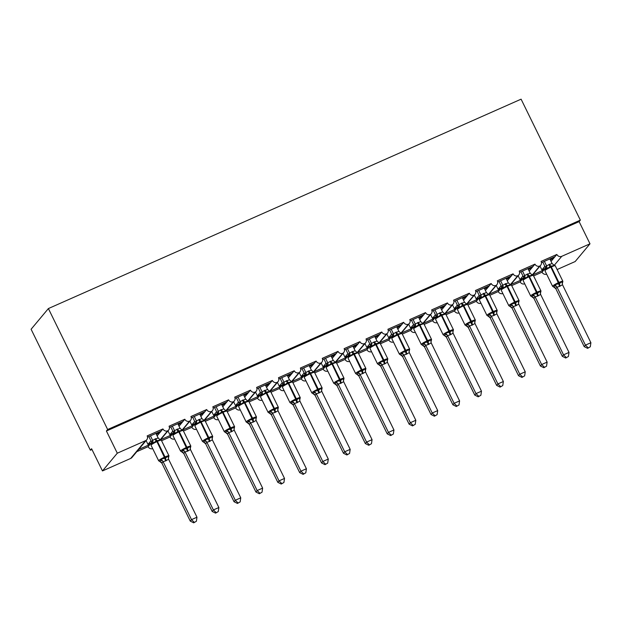 <?xml version="1.0" encoding="UTF-8"?>
<svg xmlns="http://www.w3.org/2000/svg" width="622" height="622" viewBox="0 0 622 622"><rect width="100%" height="100%" fill="white"/><g stroke="black" fill="none" stroke-linecap="round" stroke-linejoin="round"><path stroke-width="0.93" d="M541.451 262.655L554.995 256.661L556.846 254.445A3.74 3.553 -140.1 0 0 561.759 256.318L589.99 243.808L579.121 221.619L580.357 220.141L521.096 99.17L48.392 308.559L31.1 329.248L90.361 450.211L91.97 449.504M160.406 439.529L167.621 430.891A3.74 3.553 -140.1 0 1 162.933 428.931L161.075 431.147L147.531 437.142M162.933 428.931L147.173 435.905A3.74 3.553 39.9 0 1 146.761 439.762L131.942 457.497A3.74 3.553 39.9 0 1 130.698 458.43L102.467 470.932L117.294 453.197L106.416 430.999L579.121 221.619M161.075 431.147L159.792 432.687L156.371 434.312M150.936 440.811L147.966 444.365L151.247 442.911L148.106 446.666L136.809 451.673M159.792 432.687L157.133 435.866M151.628 442.452L151.247 442.911M146.1 440.555L147.966 444.365M156.511 434.14L156.122 433.34M149.964 444.45L138.659 449.449M182.293 429.833L189.508 421.203A3.74 3.553 -140.1 0 1 184.812 419.236L182.961 421.452L169.417 427.454M184.812 419.236L169.06 426.218A3.74 3.553 39.9 0 1 168.648 430.066L160.663 439.614M182.961 421.452L181.678 422.991L178.25 424.616M172.823 431.116L169.845 434.669L173.134 433.215L169.993 436.971L161.565 440.703M181.678 422.991L179.019 426.171M173.515 432.757L173.134 433.215M167.979 430.859L169.845 434.669M178.397 424.445L178.009 423.644M171.843 434.755L160.764 439.661M204.172 420.138L211.387 411.507A3.74 3.553 -140.1 0 1 206.698 409.54L204.848 411.756L191.304 417.759M206.698 409.54L190.938 416.522A3.74 3.553 39.9 0 1 190.526 420.371L182.549 429.919M204.848 411.756L203.565 413.296L200.136 414.921M194.702 421.421L191.731 424.974L195.013 423.52L191.879 427.275L183.443 431.015M203.565 413.296L200.898 416.483M195.401 423.061L195.013 423.52M189.865 421.164L191.731 424.974M200.276 414.75L199.887 413.957M193.73 425.059L182.65 429.965M226.058 410.45L233.273 401.812A3.74 3.553 -140.1 0 1 228.585 399.845L226.727 402.069L213.19 408.063M228.585 399.845L212.825 406.827A3.74 3.553 39.9 0 1 212.413 410.683L204.436 420.223M226.727 402.069L225.444 403.6L222.023 405.225M216.588 411.725L213.618 415.286L216.899 413.832L213.758 417.58L205.33 421.319M225.444 403.6L222.785 406.788M217.28 413.373L216.899 413.832M211.752 411.476L213.618 415.286M222.163 405.054L221.774 404.261M215.616 415.364L204.537 420.278M247.945 400.755L255.16 392.117A3.74 3.553 -140.1 0 1 250.464 390.157L248.613 392.373L235.069 398.368M250.464 390.157L234.712 397.131A3.74 3.553 39.9 0 1 234.3 400.988L226.322 410.536M248.613 392.373L247.331 393.905L243.902 395.53M238.475 402.03L235.497 405.591L238.786 404.137L235.645 407.892L227.217 411.624M247.331 393.905L244.671 397.093M239.167 403.678L238.786 404.137M233.631 401.781L235.497 405.591M244.049 395.359L243.661 394.566M237.495 405.668L226.416 410.582M269.824 391.059L277.047 382.429A3.74 3.553 -140.1 0 1 272.35 380.462L270.5 382.678L256.956 388.68M272.35 380.462L256.598 387.444A3.74 3.553 39.9 0 1 256.178 391.292L248.201 400.84M270.5 382.678L269.217 384.217L265.788 385.842M260.354 392.342L257.384 395.895L260.665 394.441L257.531 398.197L249.095 401.929M269.217 384.217L266.55 387.397M261.053 393.983L260.665 394.441M255.518 392.085L257.384 395.895M265.928 385.671L265.54 384.87M259.382 395.981L248.302 400.887M291.71 381.364L298.925 372.733A3.74 3.553 -140.1 0 1 294.237 370.766L292.387 372.982L278.843 378.985M294.237 370.766L278.477 377.748A3.74 3.553 39.9 0 1 278.065 381.597L270.088 391.145M292.387 372.982L291.096 374.522L287.675 376.147M282.24 382.647L279.27 386.2L282.551 384.746L279.418 388.501L270.982 392.233M291.096 374.522L288.437 377.702M282.932 384.287L282.551 384.746M277.404 382.39L279.27 386.2M287.815 375.976L287.426 375.183M281.268 386.285L270.189 391.191M313.597 371.676L320.812 363.038A3.74 3.553 -140.1 0 1 316.124 361.071L314.265 363.287L300.721 369.289M316.124 361.071L300.364 368.053A3.74 3.553 39.9 0 1 299.952 371.902L291.975 381.449M314.265 363.287L312.983 364.826L309.562 366.451M304.127 372.951L301.157 376.504L304.438 375.05L301.297 378.806L292.869 382.546M312.983 364.826L310.324 368.014M304.819 374.592L304.438 375.05M299.291 372.695L301.157 376.504M309.702 366.28L309.313 365.487M303.155 376.59L292.068 381.496M335.476 361.981L342.699 353.343A3.74 3.553 -140.1 0 1 338.003 351.376L336.152 353.599L322.608 359.594M338.003 351.376L322.25 358.358A3.74 3.553 39.9 0 1 321.838 362.214L313.853 371.754M336.152 353.599L334.869 355.131L331.44 356.756M326.006 363.256L323.036 366.817L326.317 365.363L323.183 369.11L314.748 372.85M334.869 355.131L332.202 358.319M326.705 364.904L326.317 365.363M321.17 363.007L323.036 366.817M331.588 356.585L331.192 355.792M325.034 366.894L313.954 371.808M357.362 352.285L364.578 343.647A3.74 3.553 -140.1 0 1 359.889 341.688L358.039 343.904L344.495 349.898M359.889 341.688L344.129 348.662A3.74 3.553 39.9 0 1 343.717 352.518L335.74 362.066M358.039 343.904L356.748 345.435L353.327 347.06M347.892 353.568L344.922 357.121L348.203 355.667L345.07 359.423L336.634 363.155M356.748 345.435L354.089 348.623M348.584 355.209L348.203 355.667M343.056 353.312L344.922 357.121M353.467 346.889L353.078 346.096M346.921 357.207L335.841 362.113M379.249 342.59L386.464 333.96A3.74 3.553 -140.1 0 1 381.776 331.993L379.918 334.208L366.381 340.211M381.776 331.993L366.016 338.974A3.74 3.553 39.9 0 1 365.604 342.823L357.627 352.371M379.918 334.208L378.635 335.748L375.214 337.373M369.779 343.873L366.809 347.426L370.09 345.972L366.949 349.727L358.521 353.459M378.635 335.748L375.976 338.928M370.471 345.513L370.09 345.972M364.943 343.616L366.809 347.426M375.354 337.202L374.965 336.401M368.807 347.511L357.728 352.417M401.136 332.894L408.351 324.264A3.74 3.553 -140.1 0 1 403.655 322.297L401.804 324.513L388.26 330.515M403.655 322.297L387.903 329.279A3.74 3.553 39.9 0 1 387.49 333.128L379.513 342.675M401.804 324.513L400.521 326.052L397.093 327.677M391.666 334.177L388.688 337.73L391.977 336.277L388.836 340.032L380.407 343.764M400.521 326.052L397.862 329.232M392.358 335.818L391.977 336.277M386.822 333.921L388.688 337.73M397.24 327.506L396.852 326.713M390.686 337.816L379.607 342.722M423.014 323.207L430.23 314.569A3.74 3.553 -140.1 0 1 425.541 312.602L423.691 314.818L410.147 320.82M425.541 312.602L409.781 319.584A3.74 3.553 39.9 0 1 409.369 323.432L401.392 332.98M423.691 314.818L422.408 316.357L418.979 317.982M413.544 324.482L410.574 328.035L413.855 326.581L410.722 330.336L402.286 334.076M422.408 316.357L419.741 319.545M414.244 326.13L413.855 326.581M408.708 324.233L410.574 328.035M419.119 317.811L418.73 317.018M412.573 328.121L401.493 333.027M444.901 313.511L452.116 304.873A3.74 3.553 -140.1 0 1 447.428 302.914L445.57 305.13L432.033 311.124M447.428 302.914L431.668 309.888A3.74 3.553 39.9 0 1 431.256 313.745L423.279 323.284M445.57 305.13L444.287 306.662L440.866 308.287M435.431 314.786L432.461 318.347L435.742 316.893L432.601 320.641L424.173 324.381M444.287 306.662L441.628 309.849M436.123 316.435L435.742 316.893M430.595 314.538L432.461 318.347M441.006 308.115L440.617 307.322M434.459 318.425L423.38 323.339M466.788 303.816L474.003 295.178A3.74 3.553 -140.1 0 1 469.307 293.219L467.456 295.434L453.912 301.429M469.307 293.219L453.555 300.193A3.74 3.553 39.9 0 1 453.143 304.049L445.165 313.597M467.456 295.434L466.173 296.974L462.745 298.599M457.318 305.099L454.34 308.652L457.629 307.198L454.488 310.953L446.06 314.685M466.173 296.974L463.514 300.154M458.01 306.739L457.629 307.198M452.474 304.842L454.34 308.652M462.892 298.428L462.504 297.627M456.338 308.737L445.259 313.643M488.667 294.12L495.889 285.49A3.74 3.553 -140.1 0 1 491.193 283.523L489.343 285.739L475.799 291.741M491.193 283.523L475.441 290.505A3.74 3.553 39.9 0 1 475.021 294.354L467.044 303.901M489.343 285.739L488.06 287.278L484.631 288.903M479.197 295.403L476.227 298.957L479.508 297.503L476.374 301.258L467.938 304.99M488.06 287.278L485.393 290.458M479.896 297.044L479.508 297.503M474.361 295.147L476.227 298.957M484.771 288.732L484.382 287.932M478.225 299.042L467.145 303.948M510.553 284.425L517.768 275.795A3.74 3.553 -140.1 0 1 513.08 273.828L511.23 276.044L497.686 282.046M513.08 273.828L497.32 280.81A3.74 3.553 39.9 0 1 496.908 284.658L488.931 294.206M511.23 276.044L509.939 277.583L506.518 279.208M501.083 285.708L498.113 289.261L501.394 287.807L498.261 291.562L489.825 295.302M509.939 277.583L507.28 280.771M501.775 287.348L501.394 287.807M496.247 285.451L498.113 289.261M506.658 279.037L506.269 278.244M500.111 289.347L489.032 294.253M532.44 274.737L539.655 266.099A3.74 3.553 -140.1 0 1 534.967 264.132L533.108 266.356L519.564 272.35M534.967 264.132L519.207 271.114A3.74 3.553 39.9 0 1 518.795 274.971L510.817 284.511M533.108 266.356L531.826 267.888L528.405 269.513M522.97 276.012L520 279.573L523.281 278.12L520.14 281.867L511.712 285.607M531.826 267.888L529.167 271.075M523.662 277.661L523.281 278.12M518.134 275.764L520 279.573M528.544 269.342L528.156 268.548M521.998 279.651L510.911 284.557M556.846 254.445L541.093 261.419A3.74 3.553 39.9 0 1 540.681 265.275L532.696 274.823M554.995 256.661L553.712 258.192L550.283 259.817M544.849 266.317L541.879 269.878L545.16 268.424L542.026 272.179L533.598 275.911M553.712 258.192L551.045 261.38M545.548 267.965L545.16 268.424M540.013 266.068L541.879 269.878M550.431 259.646L550.035 258.853M543.877 269.956L532.797 274.87M117.294 453.197L145.525 440.695A3.74 3.553 39.9 0 0 146.761 439.762M167.621 430.891A3.74 3.553 39.9 0 0 168.648 430.066M189.508 421.203A3.74 3.553 39.9 0 0 190.526 420.371M211.387 411.507A3.74 3.553 39.9 0 0 212.413 410.683M233.273 401.812A3.74 3.553 39.9 0 0 234.3 400.988M255.16 392.117A3.74 3.553 39.9 0 0 256.178 391.292M277.047 382.429A3.74 3.553 39.9 0 0 278.065 381.597M298.925 372.733A3.74 3.553 39.9 0 0 299.952 371.902M320.812 363.038A3.74 3.553 39.9 0 0 321.838 362.214M342.699 353.343A3.74 3.553 39.9 0 0 343.717 352.518M364.578 343.647A3.74 3.553 39.9 0 0 365.604 342.823M386.464 333.96A3.74 3.553 39.9 0 0 387.49 333.128M408.351 324.264A3.74 3.553 39.9 0 0 409.369 323.432M430.23 314.569A3.74 3.553 39.9 0 0 431.256 313.745M452.116 304.873A3.74 3.553 39.9 0 0 453.143 304.049M474.003 295.178A3.74 3.553 39.9 0 0 475.021 294.354M495.889 285.49A3.74 3.553 39.9 0 0 496.908 284.658M517.768 275.795A3.74 3.553 39.9 0 0 518.795 274.971M539.655 266.099A3.74 3.553 39.9 0 0 540.681 265.275M90.361 450.211L91.597 448.734L102.467 470.932M557.11 269.544L575.171 261.543L589.99 243.808M546.637 274.17A3.74 3.553 -140.1 0 1 542.026 272.179M524.75 283.865A3.74 3.553 -140.1 0 1 520.14 281.867M502.871 293.553A3.74 3.553 -140.1 0 1 498.261 291.562M480.985 303.248A3.74 3.553 -140.1 0 1 476.374 301.258M459.098 312.944A3.74 3.553 -140.1 0 1 454.488 310.953M437.219 322.639A3.74 3.553 -140.1 0 1 432.601 320.641M415.333 332.335A3.74 3.553 -140.1 0 1 410.722 330.336M393.446 342.022A3.74 3.553 -140.1 0 1 388.836 340.032M371.559 351.718A3.74 3.553 -140.1 0 1 366.949 349.727M349.681 361.413A3.74 3.553 -140.1 0 1 345.07 359.423M327.794 371.109A3.74 3.553 -140.1 0 1 323.183 369.11M305.907 380.804A3.74 3.553 -140.1 0 1 301.297 378.806M284.029 390.492A3.74 3.553 -140.1 0 1 279.418 388.501M262.142 400.187A3.74 3.553 -140.1 0 1 257.531 398.197M240.255 409.882A3.74 3.553 -140.1 0 1 235.645 407.892M218.376 419.578A3.74 3.553 -140.1 0 1 213.758 417.58M196.49 429.266A3.74 3.553 -140.1 0 1 191.879 427.275M174.603 438.961A3.74 3.553 -140.1 0 1 169.993 436.971M152.717 448.656A3.74 3.553 -140.1 0 1 148.106 446.666M106.416 430.999L107.653 429.522L580.357 220.141M48.392 308.559L107.653 429.522M544.048 269.761L543.706 269.069M522.161 279.449L521.827 278.757M500.275 289.144L499.94 288.452M478.396 298.84L478.054 298.148M456.509 308.535L456.175 307.843M434.623 318.231L434.288 317.539M412.744 327.918L412.402 327.226M390.857 337.614L390.515 336.922M368.97 347.309L368.636 346.617M347.092 357.005L346.749 356.313M325.205 366.692L324.863 366.008M303.318 376.388L302.984 375.696M281.432 386.083L281.097 385.391M259.553 395.779L259.211 395.087M237.666 405.474L237.324 404.782M215.78 415.162L215.445 414.47M193.901 424.857L193.559 424.165M172.014 434.553L171.672 433.861M150.127 444.248L149.793 443.556M553.875 257.998L553.541 257.306M531.997 267.685L531.654 266.993M510.11 277.381L509.768 276.689M488.223 287.076L487.889 286.384M466.344 296.772L466.002 296.08M444.458 306.459L444.116 305.775M422.571 316.155L422.237 315.463M400.685 325.85L400.35 325.158M378.806 335.546L378.464 334.854M356.919 345.241L356.577 344.549M335.033 354.929L334.698 354.237M313.154 364.624L312.812 363.932M291.267 374.32L290.925 373.628M269.38 384.015L269.046 383.323M247.502 393.71L247.159 393.018M225.615 403.398L225.273 402.706M203.728 413.094L203.394 412.402M181.842 422.789L181.507 422.097M159.963 432.484L159.621 431.792M546.124 268.556L545.222 269.209L544.973 270.772A5.357 0.7 153.9 0 1 545.082 270.5A5.357 0.7 153.9 0 1 550.851 267.141L550.221 266.309L547.251 268.688L546.124 268.556A2.745 2.597 97.5 0 0 546.528 265.773L552.064 263.448L549.856 258.939M553.922 286.758L555.073 284.658L559.466 283.554L562.132 281.533L562.475 283.026L562.871 281.3L555.259 265.765A5.357 0.7 153.9 0 0 551.504 266.854L550.851 267.141L558.813 283.842A2.745 0.77 -113.9 0 0 559.582 286.408L557.009 287.146L555.843 288.725L553.798 287.069A2.745 2.597 97.5 0 0 553.72 287.061L553.922 286.758M587.619 348.343L590.301 346.781L587.619 348.343L584.19 346.625L555.827 288.717A2.745 2.597 97.5 0 0 553.798 287.069L552.585 286.307A5.357 0.7 -26.1 0 1 552.694 286.034A5.357 0.7 -26.1 0 1 558.463 282.676L559.116 282.388A5.357 0.7 -26.1 0 1 562.871 281.3M584.19 346.625L585.426 345.148L557.063 287.24M588.117 347.752L585.426 345.148L590.9 342.722L562.482 284.72L559.582 286.408M545.37 269.054L545.315 267.227L546.528 265.773L544.382 261.357M542.773 262.072L545.307 267.25M553.502 264.863A2.745 2.597 97.5 0 0 554.124 265.011L554.311 265.563L550.221 266.309A2.745 0.77 -113.9 0 1 548.837 264.482M547.251 268.688L546.59 265.874M552.064 263.448L554.311 265.563M555.073 284.658L557.009 287.146M562.132 281.533L562.482 284.72M590.9 342.722L590.301 346.781M524.237 278.244L523.335 278.905L523.086 280.468A5.357 0.7 153.9 0 1 523.195 280.188A5.357 0.7 153.9 0 1 528.964 276.837L528.335 276.005L525.365 278.384L524.237 278.244A2.745 2.597 97.5 0 0 524.641 275.468L530.185 273.144L527.969 268.626M532.035 296.453L533.194 294.354L536.926 293.537L540.246 291.228L540.588 292.713L540.984 290.995L533.373 275.46A5.357 0.7 153.9 0 0 529.617 276.541L528.964 276.837L536.926 293.537A2.745 0.77 -113.9 0 0 537.696 296.095L535.122 296.834L533.956 298.42L531.911 296.764A2.745 2.597 97.5 0 0 531.833 296.756L532.035 296.453M565.74 358.031L568.415 356.476L565.74 358.031L562.311 356.32L533.94 298.412A2.745 2.597 97.5 0 0 531.911 296.764L530.698 296.002A5.357 0.7 -26.1 0 1 530.807 295.73A5.357 0.7 -26.1 0 1 536.576 292.371L537.229 292.083A5.357 0.7 -26.1 0 1 540.984 290.995M562.311 356.32L563.548 354.843L535.177 296.935M566.23 357.448L563.548 354.843L569.013 352.417L540.604 294.408L537.696 296.095M523.74 278.322L523.421 276.945L524.641 275.468L522.496 271.052M520.886 271.767L523.421 276.945M531.616 274.559A2.745 2.597 97.5 0 0 532.238 274.706L532.424 275.258L528.335 276.005A2.745 0.77 -113.9 0 1 526.958 274.178M525.365 278.384L524.704 275.569M530.185 273.144L532.424 275.258M533.194 294.354L535.122 296.834M540.246 291.228L540.604 294.408M569.013 352.417L568.415 356.476M502.351 287.939L501.449 288.6L501.208 290.155A5.357 0.7 153.9 0 1 501.316 289.883A5.357 0.7 153.9 0 1 507.078 286.532L506.456 285.7L503.486 288.079L502.351 287.939A2.745 2.597 97.5 0 0 502.755 285.156L508.298 282.839L506.083 278.322M510.149 306.148L511.307 304.049L515.039 303.233L518.367 300.924L518.709 302.409L519.098 300.69L511.486 285.148A5.357 0.7 153.9 0 0 507.739 286.237L507.078 286.532L515.039 303.233A2.745 0.77 -113.9 0 0 515.809 305.791L513.243 306.529L512.077 308.108L510.024 306.459A2.745 2.597 97.5 0 0 509.954 306.452L510.149 306.148M543.853 367.726L546.528 366.171L543.853 367.726L540.425 366.016L512.054 308.108A2.745 2.597 97.5 0 0 510.024 306.459L508.819 305.697A5.357 0.7 -26.1 0 1 508.92 305.418A5.357 0.7 -26.1 0 1 514.689 302.067L515.35 301.779A5.357 0.7 -26.1 0 1 519.098 300.69M540.425 366.016L541.661 364.539L513.29 306.63A2.745 2.379 6.6 0 0 510.88 305.34M544.343 367.135L541.661 364.539L547.135 362.113L518.717 304.104L515.809 305.791M501.853 288.017L501.542 286.61L502.755 285.156L500.609 280.747M498.999 281.463L501.542 286.641A2.745 2.379 6.6 0 1 501.861 287.994L501.596 288.437M509.737 284.254A2.745 2.597 97.5 0 0 510.351 284.394L510.538 284.954L506.456 285.7A2.745 0.77 -113.9 0 1 505.072 283.865M503.486 288.079L502.825 285.265M508.298 282.839L510.538 284.954M511.307 304.049L513.243 306.529M518.367 300.924L518.717 304.104M547.135 362.113L546.528 366.171M480.472 297.635L479.57 298.296L479.321 299.851A5.357 0.7 153.9 0 1 479.43 299.579A5.357 0.7 153.9 0 1 485.199 296.22L484.569 295.388L481.599 297.775L480.472 297.635A2.745 2.597 97.5 0 0 480.876 294.851L486.412 292.534L484.196 288.017M488.27 315.836L489.421 313.745L493.814 312.633L496.48 310.619L496.822 312.104L497.211 310.378L489.607 294.844A5.357 0.7 153.9 0 0 485.852 295.932L485.199 296.22L493.16 312.92A2.745 0.77 -113.9 0 0 493.93 315.486L491.357 316.225L490.19 317.803L488.146 316.155A2.745 2.597 97.5 0 0 488.068 316.139L488.27 315.836M521.967 377.422L524.649 375.867L521.967 377.422L518.538 375.711L490.175 317.803A2.745 2.597 97.5 0 0 488.146 316.155L486.933 315.385A5.357 0.7 -26.1 0 1 487.042 315.113A5.357 0.7 -26.1 0 1 492.811 311.762L493.464 311.466A5.357 0.7 -26.1 0 1 497.211 310.378M518.538 375.711L519.774 374.226L491.411 316.326M522.464 376.831L519.774 374.226L525.248 371.808L496.83 313.799L493.93 315.486M479.717 298.132L479.655 296.305L480.876 294.851L478.73 290.443M477.121 291.15L479.655 296.336M487.85 293.949A2.745 2.597 97.5 0 0 488.472 294.089L488.659 294.641L484.569 295.388A2.745 0.77 -113.9 0 1 483.185 293.561M481.599 297.775L480.938 294.96M486.412 292.534L488.659 294.641M489.421 313.745L491.357 316.225M496.48 310.619L496.83 313.799M525.248 371.808L524.649 375.867M458.585 307.33L457.683 307.991L457.434 309.546A5.357 0.7 153.9 0 1 457.543 309.274A5.357 0.7 153.9 0 1 463.312 305.915L462.682 305.083L459.712 307.462L458.585 307.33A2.745 2.597 97.5 0 0 458.989 304.547L464.525 302.222L462.317 297.713M466.383 325.531L467.534 323.432L471.927 322.328L474.594 320.307L474.936 321.799L475.332 320.073L467.721 304.539A5.357 0.7 153.9 0 0 463.965 305.627L463.312 305.915L471.274 322.616A2.745 0.77 -113.9 0 0 472.044 325.182L469.47 325.92L468.304 327.499L466.259 325.842A2.745 2.597 97.5 0 0 466.181 325.835L466.383 325.531M500.08 387.117L502.763 385.554L500.08 387.117L496.659 385.399L468.288 327.499A2.745 2.597 97.5 0 0 466.259 325.842L465.046 325.081A5.357 0.7 -26.1 0 1 465.155 324.808A5.357 0.7 -26.1 0 1 470.924 321.457L471.577 321.162A5.357 0.7 -26.1 0 1 475.332 320.073M496.659 385.399L497.895 383.922L469.524 326.021M500.578 386.526L497.895 383.922L503.361 381.504L474.951 323.494L472.044 325.182M458.087 307.408L457.769 306.024L458.989 304.547L456.843 300.138M455.234 300.846L457.769 306.024M465.964 303.637A2.745 2.597 97.5 0 0 466.586 303.785L466.772 304.337L462.682 305.083A2.745 0.77 -113.9 0 1 461.299 303.256M459.712 307.462L459.052 304.648M464.525 302.222L466.772 304.337M467.534 323.432L469.47 325.92M474.594 320.307L474.951 323.494M503.361 381.504L502.763 385.554M436.698 317.026L435.797 317.679L435.548 319.242A5.357 0.7 153.9 0 1 435.657 318.962A5.357 0.7 153.9 0 1 441.426 315.611L440.796 314.779L437.826 317.158L436.698 317.026A2.745 2.597 97.5 0 0 437.103 314.242L442.646 311.917L440.43 307.408M444.497 335.227L445.655 333.128L450.048 332.024L452.715 330.002L453.049 331.495L453.446 329.769L445.834 314.234A5.357 0.7 153.9 0 0 442.087 315.323L441.426 315.611L449.387 332.311A2.745 0.77 -113.9 0 0 450.157 334.869L447.591 335.616L446.425 337.194L444.372 335.538A2.745 2.597 97.5 0 0 444.295 335.53L444.497 335.227M478.201 396.813L480.876 395.25L478.201 396.813L474.773 395.094L446.402 337.186M474.773 395.094L476.009 393.617L447.638 335.709A2.745 2.379 6.6 0 0 445.228 334.418M478.691 396.222L476.009 393.617L481.475 391.191L453.065 333.19L450.157 334.869M436.201 317.103L435.89 315.696L437.103 314.242L434.957 309.826M433.347 310.541L435.89 315.719A2.745 2.379 6.6 0 1 436.209 317.08L435.944 317.523M444.085 313.332A2.745 2.597 97.5 0 0 444.699 313.48L444.886 314.032L440.796 314.779A2.745 0.77 -113.9 0 1 439.42 312.952M437.826 317.158L437.173 314.343M442.646 311.917L444.886 314.032M445.655 333.128L447.591 335.616M452.715 330.002L453.065 333.19M481.475 391.191L480.876 395.25M414.82 326.713L413.91 327.374L413.669 328.937A5.357 0.7 153.9 0 1 413.778 328.657A5.357 0.7 153.9 0 1 419.539 325.306L418.917 324.474L415.947 326.853L414.82 326.713A2.745 2.597 97.5 0 0 415.224 323.938L420.76 321.613L418.544 317.096M422.618 344.922L423.769 342.823L427.501 342.007L430.828 339.698L431.17 341.183L431.559 339.464L423.947 323.93A5.357 0.7 153.9 0 0 420.2 325.011L419.539 325.306L427.501 342.007A2.745 0.77 -113.9 0 0 428.27 344.565L425.705 345.303L424.538 346.882L422.493 345.233A2.745 2.597 97.5 0 0 422.416 345.226L422.618 344.922M456.315 406.5L458.997 404.945L456.315 406.5L452.886 404.79L424.523 346.882M452.886 404.79L454.122 403.313L425.751 345.404M456.805 405.909L454.122 403.313L459.596 400.887L431.178 342.877L428.27 344.565M414.058 327.211L414.003 325.392L415.224 323.938L413.078 319.521M411.469 320.237L414.003 325.415M422.198 323.028A2.745 2.597 97.5 0 0 422.812 323.176L423.007 323.728L418.917 324.474A2.745 0.77 -113.9 0 1 417.533 322.639M415.947 326.853L415.286 324.039M420.76 321.613L423.007 323.728M423.769 342.823L425.705 345.303M430.828 339.698L431.178 342.877M459.596 400.887L458.997 404.945M392.933 336.409L392.031 337.07L391.782 338.625A5.357 0.7 153.9 0 1 391.891 338.352A5.357 0.7 153.9 0 1 397.66 335.001L397.03 334.169L394.06 336.549L392.933 336.409A2.745 2.597 97.5 0 0 393.337 333.625L398.873 331.308L396.665 326.791M400.731 354.618L401.882 352.518L405.622 351.702L408.942 349.393L409.284 350.878L409.68 349.16L402.069 333.617A5.357 0.7 153.9 0 0 398.313 334.706L397.66 335.001L405.622 351.702A2.745 0.77 -113.9 0 0 406.391 354.26L403.818 354.999L402.652 356.577L400.607 354.929A2.745 2.597 97.5 0 0 400.529 354.921L400.731 354.618M434.428 416.196L437.111 414.641L434.428 416.196L431.007 414.485L402.636 356.577M431.007 414.485L432.236 413.008L403.872 355.1M434.926 415.605L432.236 413.008L437.709 410.582L409.292 352.573L406.391 354.26M392.435 336.486L392.124 335.079L393.337 333.625L391.191 329.217M389.582 329.932L392.117 335.11M400.311 332.723A2.745 2.597 97.5 0 0 400.933 332.863L401.12 333.423L397.03 334.169A2.745 0.77 -113.9 0 1 395.646 332.335M394.06 336.549L393.399 333.734M398.873 331.308L401.12 333.423M401.882 352.518L403.818 354.999M408.942 349.393L409.292 352.573M437.709 410.582L437.111 414.641M371.046 346.104L370.144 346.765L369.896 348.32A5.357 0.7 153.9 0 1 370.004 348.048A5.357 0.7 153.9 0 1 375.774 344.689L375.144 343.857L372.174 346.236L371.046 346.104A2.745 2.597 97.5 0 0 371.451 343.321L376.994 341.004L374.778 336.486M378.845 364.305L380.003 362.214L384.388 361.102L387.063 359.081L387.397 360.573L387.794 358.847L380.182 343.313A5.357 0.7 153.9 0 0 376.434 344.401L375.774 344.689L383.735 361.39A2.745 0.77 -113.9 0 0 384.505 363.956L381.939 364.694L380.765 366.272L378.72 364.624A2.745 2.597 97.5 0 0 378.642 364.609L378.845 364.305M412.549 425.891L415.224 424.328L412.549 425.891L409.12 424.173L380.75 366.272M409.12 424.173L410.357 422.696L381.986 364.795A2.745 2.379 6.6 0 0 379.568 363.505M413.039 425.3L410.357 422.696L415.823 420.278L387.413 362.268L384.505 363.956M370.549 346.182L370.238 344.775L371.451 343.321L369.305 338.912M367.695 339.62L370.238 344.806M378.425 342.419A2.745 2.597 97.5 0 0 379.047 342.559L379.233 343.111L375.144 343.857A2.745 0.77 -113.9 0 1 373.768 342.03M372.174 346.236L371.513 343.422M376.994 341.004L379.233 343.111M380.003 362.214L381.939 364.694M387.063 359.081L387.413 362.268M415.823 420.278L415.224 424.328M349.16 355.8L348.258 356.453L348.017 358.015A5.357 0.7 153.9 0 1 348.126 357.743A5.357 0.7 153.9 0 1 353.887 354.385L353.265 353.553L350.295 355.932L349.16 355.8A2.745 2.597 97.5 0 0 349.572 353.016L355.108 350.691L352.892 346.182M356.966 374.001L358.117 371.902L362.509 370.798L365.176 368.776L365.511 370.269L365.907 368.543L358.295 353.008A5.357 0.7 153.9 0 0 354.548 354.097L353.887 354.385L361.848 371.085A2.745 0.77 -113.9 0 0 362.618 373.651L360.052 374.39L358.886 375.968L356.834 374.312A2.745 2.597 97.5 0 0 356.764 374.304L356.966 374.001M390.663 435.587L393.345 434.024L390.663 435.587L387.234 433.868L358.871 375.968M387.234 433.868L388.47 432.391L360.099 374.483M391.152 434.996L388.47 432.391L393.944 429.965L365.526 371.964L362.618 373.651M348.406 356.297L348.351 354.47L349.572 353.016M345.816 349.315L348.351 354.493M347.426 348.6L349.587 353.016M356.546 352.106A2.745 2.597 97.5 0 0 357.16 352.254L357.355 352.806L353.265 353.553A2.745 0.77 -113.9 0 1 351.881 351.725M350.295 355.932L349.634 353.117M355.108 350.691L357.355 352.806M358.117 371.902L360.052 374.39M365.176 368.776L365.526 371.964M393.944 429.965L393.345 434.024M327.281 365.487L326.379 366.148L326.13 367.711A5.357 0.7 153.9 0 1 326.239 367.431A5.357 0.7 153.9 0 1 332.008 364.08L331.378 363.248L328.408 365.627L327.281 365.487A2.745 2.597 97.5 0 0 327.685 362.712L333.221 360.387L331.013 355.877M335.079 383.696L336.23 381.597L340.623 380.493L343.29 378.471L343.632 379.956L344.028 378.238L336.416 362.704A5.357 0.7 153.9 0 0 332.661 363.792L332.008 364.08L339.97 380.781A2.745 0.77 -113.9 0 0 340.739 383.339L338.166 384.077L337 385.663L334.955 384.007A2.745 2.597 97.5 0 0 334.877 383.999L335.079 383.696M368.776 445.282L371.458 443.719L368.776 445.282L365.347 443.564L336.984 385.656M365.347 443.564L366.583 442.087L338.22 384.178M369.274 444.691L366.583 442.087L372.057 439.661L343.639 381.659L340.739 383.339M326.783 365.573L326.464 364.189L327.685 362.712M323.93 359.011L326.464 364.189A2.745 2.379 6.6 0 1 326.783 365.542A2.745 2.379 6.6 0 0 326.783 365.542L326.527 365.993M325.539 358.295L327.701 362.712M334.659 361.802A2.745 2.597 97.5 0 0 335.281 361.95L335.468 362.502L331.378 363.248A2.745 0.77 -113.9 0 1 329.994 361.421M328.408 365.627L327.747 362.813M333.221 360.387L335.468 362.502M336.23 381.597L338.166 384.077M343.29 378.471L343.639 381.659M372.057 439.661L371.458 443.719M305.394 375.183L304.492 375.843L304.244 377.398A5.357 0.7 153.9 0 1 304.352 377.126A5.357 0.7 153.9 0 1 310.121 373.775L309.492 372.943L306.522 375.323L305.394 375.183A2.745 2.597 97.5 0 0 305.799 372.407L311.342 370.082L309.126 365.565M313.193 393.392L314.351 391.292L318.083 390.476L321.403 388.167L321.745 389.652L322.142 387.934L314.53 372.391A5.357 0.7 153.9 0 0 310.775 373.48L310.121 373.775L318.083 390.476A2.745 0.77 -113.9 0 0 318.853 393.034L316.279 393.773L315.113 395.351L313.068 393.703A2.745 2.597 97.5 0 0 312.99 393.695L313.193 393.392M346.897 454.97L349.572 453.415L346.897 454.97L343.468 453.259L315.097 395.351M343.468 453.259L344.705 451.782L316.334 393.874A2.745 2.379 6.6 0 0 313.916 392.583M347.387 454.379L344.705 451.782L350.17 449.356L321.761 391.347L318.853 393.034M304.897 375.26L304.578 373.884L305.799 372.407M302.043 368.706L304.578 373.884M303.653 367.991L305.814 372.407M312.773 371.497A2.745 2.597 97.5 0 0 313.395 371.645L313.581 372.197L309.492 372.943A2.745 0.77 -113.9 0 1 308.115 371.109M306.522 375.323L305.861 372.508M311.342 370.082L313.581 372.197M314.351 391.292L316.279 393.773M321.403 388.167L321.761 391.347M350.17 449.356L349.572 453.415M283.508 384.878L282.606 385.539L282.365 387.094A5.357 0.7 153.9 0 1 282.466 386.822A5.357 0.7 153.9 0 1 288.235 383.463L287.613 382.639L284.643 385.018L283.508 384.878A2.745 2.597 97.5 0 0 283.912 382.095L289.455 379.778L287.24 375.26M291.306 403.079L292.464 400.988L296.196 400.171L299.524 397.862L299.866 399.347L300.255 397.629L292.643 382.087A5.357 0.7 153.9 0 0 288.896 383.175L288.235 383.463L296.196 400.171A2.745 0.77 -113.9 0 0 296.966 402.729L294.4 403.468L293.234 405.046L291.182 403.398A2.745 2.597 97.5 0 0 291.104 403.39L291.306 403.079M325.011 464.665L327.685 463.11L325.011 464.665L321.582 462.955L293.211 405.046M321.582 462.955L322.818 461.477L294.447 403.569M325.5 464.074L322.818 461.477L328.292 459.052L299.874 401.042L296.966 402.729M282.753 385.376L282.699 383.549L283.912 382.095M280.157 378.401L282.699 383.58M281.766 377.686L283.935 382.102M290.894 381.193A2.745 2.597 97.5 0 0 291.508 381.333L291.695 381.885L287.613 382.639A2.745 0.77 -113.9 0 1 286.229 380.804M284.643 385.018L283.982 382.203M289.455 379.778L291.695 381.885M292.464 400.988L294.4 403.468M299.524 397.862L299.874 401.042M328.292 459.052L327.685 463.11M269.007 390.88A2.745 2.597 97.5 0 0 269.629 391.028L269.816 391.58L266.379 392.039L262.756 394.706L260.867 395.071M269.427 412.775L270.578 410.683L274.971 409.571L277.637 407.55L277.98 409.043L278.368 407.317L270.757 391.782A5.357 0.7 153.9 0 0 267.009 392.871L266.356 393.158A5.357 0.7 153.9 0 0 260.587 396.517A5.357 0.7 153.9 0 0 260.478 396.789L268.09 412.324A5.357 0.7 -26.1 0 1 268.199 412.052A5.357 0.7 -26.1 0 1 273.968 408.701L274.318 409.859A2.745 0.77 -113.9 0 0 275.087 412.425L272.514 413.163L271.347 414.742L269.303 413.086A2.745 2.597 97.5 0 0 269.225 413.078L269.427 412.775M303.124 474.361L305.806 472.798L303.124 474.361L299.695 472.642L271.332 414.742A2.745 2.597 97.5 0 0 269.303 413.086L268.09 412.324M299.695 472.642L300.931 471.165L272.568 413.265A2.745 2.379 6.6 0 0 270.15 411.974M303.622 473.77L300.931 471.165L306.405 468.747L277.987 410.738L275.087 412.425M265.353 384.956L267.569 389.465L269.816 391.58M261.131 394.651L260.812 393.244L262.033 391.79L267.569 389.465M258.278 388.089L260.812 393.275A2.745 2.379 6.6 0 1 261.131 394.628L260.478 396.789M259.887 387.382L262.049 391.79M262.756 394.706L262.095 391.891M270.578 410.683L272.514 413.163M277.637 407.55L277.987 410.738M306.405 468.747L305.806 472.798M239.742 404.269L238.84 404.922L238.591 406.485A5.357 0.7 153.9 0 1 238.7 406.213A5.357 0.7 153.9 0 1 244.469 402.854L243.84 402.022L240.869 404.401L239.742 404.269A2.745 2.597 97.5 0 0 240.146 401.485L245.682 399.161L243.474 394.651M247.54 422.47L248.691 420.371L253.084 419.267L255.751 417.245L256.093 418.738L256.489 417.012L248.878 401.478A5.357 0.7 153.9 0 0 245.122 402.566L244.469 402.854L252.431 419.555A2.745 0.77 -113.9 0 0 253.201 422.12L250.627 422.859L249.461 424.437L247.416 422.781A2.745 2.597 97.5 0 0 247.338 422.773L247.54 422.47M281.237 484.056L283.92 482.493L281.237 484.056L277.816 482.338L249.445 424.429A2.745 2.597 97.5 0 0 247.416 422.781L246.203 422.019A5.357 0.7 -26.1 0 1 246.312 421.747A5.357 0.7 -26.1 0 1 252.081 418.388L252.734 418.101A5.357 0.7 -26.1 0 1 256.489 417.012M277.816 482.338L279.045 480.86L250.682 422.952M281.735 483.465L279.045 480.86L284.518 478.435L256.101 420.433L253.201 422.12M238.988 404.767L238.934 402.939L240.146 401.485M236.391 397.785L238.926 402.963M238.001 397.069L240.162 401.485M247.121 400.576A2.745 2.597 97.5 0 0 247.743 400.723L247.929 401.276L243.84 402.022A2.745 0.77 -113.9 0 1 242.456 400.195M240.869 404.401L240.209 401.587M245.682 399.161L247.929 401.276M248.691 420.371L250.627 422.859M255.751 417.245L256.101 420.433M284.518 478.435L283.92 482.493M217.855 413.957L216.954 414.617L216.705 416.18A5.357 0.7 153.9 0 1 216.814 415.9A5.357 0.7 153.9 0 1 222.583 412.549L221.953 411.717L218.983 414.096L217.855 413.957A2.745 2.597 97.5 0 0 218.26 411.181L223.803 408.856L221.587 404.347M225.654 432.166L226.812 430.066L231.205 428.962L233.872 426.941L234.214 428.426L234.603 426.708L226.991 411.173A5.357 0.7 153.9 0 0 223.244 412.254L222.583 412.549L230.544 429.25A2.745 0.77 -113.9 0 0 231.314 431.808L228.748 432.547L227.582 434.133L225.529 432.477A2.745 2.597 97.5 0 0 225.452 432.469L225.654 432.166M259.358 493.744L262.033 492.189L259.358 493.744L255.93 492.033L227.559 434.125A2.745 2.597 97.5 0 0 225.529 432.477L224.317 431.715A5.357 0.7 -26.1 0 1 224.425 431.443A5.357 0.7 -26.1 0 1 230.194 428.084L230.855 427.796A5.357 0.7 -26.1 0 1 234.603 426.708M255.93 492.033L257.166 490.556L228.795 432.648M259.848 493.16L257.166 490.556L262.632 488.13L234.222 430.129L231.314 431.808M217.101 414.454L217.366 414.011A2.745 2.379 6.6 0 0 217.366 414.011L217.047 412.635L218.26 411.181M214.504 407.48L217.047 412.658M216.114 406.765L218.275 411.181M225.242 410.271A2.745 2.597 97.5 0 0 225.856 410.419L226.043 410.971L221.953 411.717A2.745 0.77 -113.9 0 1 220.577 409.89M218.983 414.096L218.33 411.282M223.803 408.856L226.043 410.971M226.812 430.066L228.748 432.547M233.872 426.941L234.222 430.129M262.632 488.13L262.033 492.189M195.977 423.652L195.067 424.313L194.826 425.868A5.357 0.7 153.9 0 1 194.935 425.596A5.357 0.7 153.9 0 1 200.696 422.245L200.074 421.413L197.104 423.792L195.977 423.652A2.745 2.597 97.5 0 0 196.381 420.869L201.917 418.552L199.701 414.034M203.775 441.861L204.926 439.762L208.658 438.945L211.985 436.636L212.327 438.121L212.716 436.403L205.105 420.861A5.357 0.7 153.9 0 0 201.357 421.949L200.696 422.245L208.658 438.945A2.745 0.77 -113.9 0 0 209.427 441.503L206.862 442.242L205.695 443.82L203.651 442.172A2.745 2.597 97.5 0 0 203.573 442.164L203.775 441.861M237.472 503.439L240.154 501.884L237.472 503.439L234.043 501.729L205.68 443.82A2.745 2.597 97.5 0 0 203.651 442.172M234.043 501.729L235.279 500.251L206.908 442.343A2.745 2.379 6.6 0 0 204.498 441.052M237.962 502.848L235.279 500.251L240.753 497.825L212.335 439.816L209.427 441.503M195.471 423.73L195.16 422.322L196.381 420.869L194.235 416.46M192.626 417.175L195.16 422.354A2.745 2.379 6.6 0 1 195.479 423.706L195.215 424.15M203.355 419.967A2.745 2.597 97.5 0 0 203.969 420.107L204.164 420.666L200.074 421.413A2.745 0.77 -113.9 0 1 198.69 419.578M197.104 423.792L196.443 420.977M201.917 418.552L204.164 420.666M204.926 439.762L206.862 442.242M211.985 436.636L212.335 439.816M240.753 497.825L240.154 501.884M174.09 433.347L173.188 434.008L172.939 435.563A5.357 0.7 153.9 0 1 173.048 435.291A5.357 0.7 153.9 0 1 178.817 431.932L178.187 431.1L175.217 433.487L174.09 433.347A2.745 2.597 97.5 0 0 174.494 430.564L180.03 428.247L177.822 423.73M181.888 451.549L183.039 449.457L187.432 448.345L190.099 446.332L190.441 447.817L190.837 446.098L183.226 430.556A5.357 0.7 153.9 0 0 179.47 431.645L178.817 431.932L186.779 448.633A2.745 0.77 -113.9 0 0 187.549 451.199L184.975 451.937L183.809 453.516L181.764 451.867A2.745 2.597 97.5 0 0 181.686 451.852L181.888 451.549M215.585 513.134L218.268 511.579L215.585 513.134L212.164 511.424L183.793 453.516A2.745 2.597 97.5 0 0 181.764 451.867L180.551 451.106A5.357 0.7 -26.1 0 1 180.66 450.826A5.357 0.7 -26.1 0 1 186.429 447.475L187.082 447.179A5.357 0.7 -26.1 0 1 190.837 446.098M212.164 511.424L213.393 509.939L185.029 452.038M216.083 512.544L213.393 509.939L218.866 507.521L190.449 449.512L187.549 451.199M173.336 433.845L173.281 432.018L174.494 430.564L172.348 426.156M170.739 426.863L173.274 432.049M181.469 429.662A2.745 2.597 97.5 0 0 182.09 429.802L182.277 430.354L178.187 431.1A2.745 0.77 -113.9 0 1 176.803 429.273M175.217 433.487L174.557 430.673M180.03 428.247L182.277 430.354M183.039 449.457L184.975 451.937M190.099 446.332L190.449 449.512M218.866 507.521L218.268 511.579M152.203 443.043L151.301 443.704L151.053 445.259A5.357 0.7 153.9 0 1 151.162 444.987A5.357 0.7 153.9 0 1 156.931 441.628L156.301 440.796L153.331 443.175L152.203 443.043A2.745 2.597 97.5 0 0 152.608 440.259L158.151 437.935L155.935 433.425M160.002 461.244L161.16 459.145L165.545 458.041L168.22 456.019L168.554 457.512L168.951 455.786L161.339 440.252A5.357 0.7 153.9 0 0 157.584 441.34L156.931 441.628L164.892 458.328A2.745 0.77 -113.9 0 0 165.662 460.894L163.096 461.633L161.922 463.211L159.877 461.555A2.745 2.597 97.5 0 0 159.8 461.547L160.002 461.244M193.706 522.83L196.381 521.267L193.706 522.83L190.278 521.112L161.907 463.211A2.745 2.597 97.5 0 0 159.877 461.555L158.664 460.793A5.357 0.7 -26.1 0 1 158.773 460.521A5.357 0.7 -26.1 0 1 164.542 457.17L165.195 456.875A5.357 0.7 -26.1 0 1 168.951 455.786M190.278 521.112L191.514 519.634L163.143 461.734M194.196 522.239L191.514 519.634L196.98 517.216L168.57 459.207L165.662 460.894M151.706 443.121L151.395 441.713L152.608 440.259L150.462 435.851M148.852 436.558L151.395 441.737M159.582 439.35A2.745 2.597 97.5 0 0 160.204 439.497L160.39 440.049L156.301 440.796A2.745 0.77 -113.9 0 1 154.925 438.969M153.331 443.175L152.67 440.36M158.151 437.935L160.39 440.049M161.16 459.145L163.096 461.633M168.22 456.019L168.57 459.207M196.98 517.216L196.381 521.267M145.525 440.695L130.698 458.43M561.759 256.318L554.443 265.073M560.235 286.112A2.745 0.77 -113.9 0 1 559.466 283.554L550.874 266.022A2.745 0.77 -113.9 0 1 549.498 264.187M545.626 268.611L545.626 268.611A2.745 2.379 6.6 0 0 545.315 267.227M555.259 265.765L553.331 264.739M557.055 287.271A2.745 2.379 6.6 0 0 554.645 285.949M562.646 282.411A2.745 2.379 6.6 0 0 562.218 283.43M538.349 295.808A2.745 0.77 -113.9 0 1 537.579 293.242L528.995 275.709A2.745 0.77 -113.9 0 1 527.611 273.882M523.483 278.742L523.747 278.298A2.745 2.379 6.6 0 0 523.429 276.922M533.373 275.46L532.16 274.699A2.745 2.597 97.5 0 0 532.16 274.699L531.445 274.434M535.177 296.966A2.745 2.379 6.6 0 0 532.759 295.644M540.759 292.107A2.745 2.379 6.6 0 0 540.331 293.125M516.47 305.503A2.745 0.77 -113.9 0 1 515.7 302.937L507.109 285.405A2.745 0.77 -113.9 0 1 505.725 283.578M511.486 285.148L509.558 284.13M518.88 301.794A2.745 2.379 6.6 0 0 518.445 302.813M494.583 315.191A2.745 0.77 -113.9 0 1 493.814 312.633L485.222 295.1A2.745 0.77 -113.9 0 1 483.846 293.273M479.974 297.689L479.974 297.689A2.745 2.379 6.6 0 0 479.655 296.305M489.607 294.844L487.671 293.825M491.403 316.349A2.745 2.379 6.6 0 0 488.993 315.035M496.994 311.49A2.745 2.379 6.6 0 0 496.566 312.508M472.697 324.886A2.745 0.77 -113.9 0 1 471.927 322.328L463.343 304.796A2.745 0.77 -113.9 0 1 461.959 302.961M457.831 307.828L458.095 307.385A2.745 2.379 6.6 0 0 458.095 307.385A2.745 2.379 6.6 0 0 457.776 306.001M467.721 304.539L465.792 303.513M469.524 326.045A2.745 2.379 6.6 0 0 467.106 324.731M475.107 321.185A2.745 2.379 6.6 0 0 474.679 322.204M435.548 319.242L443.159 334.776A5.357 0.7 -26.1 0 1 443.268 334.504A5.357 0.7 -26.1 0 1 449.037 331.145L449.698 330.857A5.357 0.7 -26.1 0 1 453.446 329.769M450.818 334.582A2.745 0.77 -113.9 0 1 450.048 332.024L441.457 314.491A2.745 0.77 -113.9 0 1 440.073 312.656M445.834 314.234L443.906 313.208M446.425 337.194A2.745 2.597 97.5 0 0 444.372 335.538L443.159 334.776M453.22 330.881A2.745 2.379 6.6 0 0 452.793 331.899L453.057 331.487M413.669 328.937L421.281 344.471A5.357 0.7 -26.1 0 1 421.389 344.199A5.357 0.7 -26.1 0 1 427.151 340.84L427.812 340.553A5.357 0.7 -26.1 0 1 431.559 339.464M428.931 344.277A2.745 0.77 -113.9 0 1 428.161 341.711L419.57 324.179A2.745 0.77 -113.9 0 1 418.194 322.351M414.322 326.768L414.322 326.768A2.745 2.379 6.6 0 0 414.003 325.392M423.947 323.93L422.019 322.904M425.751 345.428A2.745 2.379 6.6 0 0 423.341 344.114M424.538 346.882A2.745 2.597 97.5 0 0 422.493 345.233L421.281 344.471M431.341 340.568A2.745 2.379 6.6 0 0 430.914 341.587M391.782 338.625L399.394 354.167A5.357 0.7 -26.1 0 1 399.503 353.887A5.357 0.7 -26.1 0 1 405.272 350.536L405.925 350.24A5.357 0.7 -26.1 0 1 409.68 349.16M407.045 353.972A2.745 0.77 -113.9 0 1 406.275 351.407L397.683 333.874A2.745 0.77 -113.9 0 1 396.307 332.047M392.179 336.906L392.435 336.463A2.745 2.379 6.6 0 0 392.124 335.079M402.069 333.617L400.14 332.599M403.865 355.123A2.745 2.379 6.6 0 0 401.454 353.809M402.652 356.577A2.745 2.597 97.5 0 0 400.607 354.929L399.394 354.167M409.455 350.264A2.745 2.379 6.6 0 0 409.027 351.282M369.896 348.32L377.507 363.854A5.357 0.7 -26.1 0 1 377.616 363.582A5.357 0.7 -26.1 0 1 383.385 360.231L384.038 359.936A5.357 0.7 -26.1 0 1 387.794 358.847M385.166 363.66A2.745 0.77 -113.9 0 1 384.388 361.102L375.805 343.569A2.745 0.77 -113.9 0 1 374.421 341.742M370.292 346.602L370.557 346.159A2.745 2.379 6.6 0 0 370.238 344.775M380.182 343.313L378.254 342.294M380.765 366.272A2.745 2.597 97.5 0 0 378.72 364.624L377.507 363.854M387.568 359.959A2.745 2.379 6.6 0 0 387.141 360.978M348.017 358.015L355.628 373.55A5.357 0.7 -26.1 0 1 355.737 373.278A5.357 0.7 -26.1 0 1 361.499 369.919L362.159 369.631A5.357 0.7 -26.1 0 1 365.907 368.543M363.279 373.355A2.745 0.77 -113.9 0 1 362.509 370.798L353.918 353.265A2.745 0.77 -113.9 0 1 352.534 351.43M348.67 355.854L348.67 355.854A2.745 2.379 6.6 0 0 348.351 354.47M360.099 374.514A2.745 2.379 6.6 0 0 357.689 373.2M358.886 375.968A2.745 2.597 97.5 0 0 356.834 374.312L355.628 373.55M365.689 369.655A2.745 2.379 6.6 0 0 365.254 370.673M326.13 367.711L333.742 383.245A5.357 0.7 -26.1 0 1 333.851 382.973A5.357 0.7 -26.1 0 1 339.62 379.614L340.273 379.327A5.357 0.7 -26.1 0 1 344.028 378.238M341.392 383.051A2.745 0.77 -113.9 0 1 340.623 380.493L332.031 362.96A2.745 0.77 -113.9 0 1 330.655 361.125M336.416 362.704L334.488 361.677M338.212 384.209A2.745 2.379 6.6 0 0 335.802 382.888M337 385.663A2.745 2.597 97.5 0 0 334.955 384.007L333.742 383.245M343.803 379.35A2.745 2.379 6.6 0 0 343.375 380.369M304.244 377.398L311.855 392.941A5.357 0.7 -26.1 0 1 311.964 392.669A5.357 0.7 -26.1 0 1 317.733 389.31L318.386 389.022A5.357 0.7 -26.1 0 1 322.142 387.934M319.506 392.746A2.745 0.77 -113.9 0 1 318.736 390.181L310.153 372.648A2.745 0.77 -113.9 0 1 308.769 370.821M304.64 375.68L304.904 375.237A2.745 2.379 6.6 0 0 304.586 373.861M314.53 372.391L312.602 371.373M315.113 395.351A2.745 2.597 97.5 0 0 313.068 393.703L311.855 392.941M321.916 389.038A2.745 2.379 6.6 0 0 321.488 390.056M282.365 387.094L289.976 402.636A5.357 0.7 -26.1 0 1 290.077 402.356A5.357 0.7 -26.1 0 1 295.847 399.005L296.507 398.71A5.357 0.7 -26.1 0 1 300.255 397.629M297.627 402.442A2.745 0.77 -113.9 0 1 296.857 399.876L288.266 382.343A2.745 0.77 -113.9 0 1 286.882 380.516M283.018 384.932L283.018 384.932A2.745 2.379 6.6 0 0 282.699 383.549M292.643 382.087L290.715 381.068M294.447 403.592A2.745 2.379 6.6 0 0 292.037 402.278M293.234 405.046A2.745 2.597 97.5 0 0 291.182 403.398L289.976 402.636M300.037 398.733A2.745 2.379 6.6 0 0 299.602 399.752M264.342 390.499A2.745 0.77 -113.9 0 0 265.726 392.327L273.968 408.701L274.621 408.405A5.357 0.7 -26.1 0 1 278.368 407.317M275.74 412.129A2.745 0.77 -113.9 0 1 274.971 409.571L266.379 392.039A2.745 0.77 -113.9 0 1 265.003 390.212M261.629 394.573A2.745 2.597 97.5 0 0 262.033 391.79M270.757 391.782L268.828 390.756M278.151 408.429A2.745 2.379 6.6 0 0 277.723 409.447M253.854 421.825A2.745 0.77 -113.9 0 1 253.084 419.267L244.5 401.734A2.745 0.77 -113.9 0 1 243.116 399.899M239.245 404.323L239.245 404.323A2.745 2.379 6.6 0 0 238.934 402.939M248.878 401.478L246.95 400.451M250.674 422.983A2.745 2.379 6.6 0 0 248.264 421.662M256.264 418.124A2.745 2.379 6.6 0 0 255.836 419.142M231.975 431.52A2.745 0.77 -113.9 0 1 231.205 428.962L222.614 411.422A2.745 0.77 -113.9 0 1 221.23 409.595M217.366 414.011L217.366 414.019A2.745 2.379 6.6 0 0 217.047 412.635M226.991 411.173L225.063 410.147M228.795 432.679A2.745 2.379 6.6 0 0 226.385 431.357M234.377 427.819A2.745 2.379 6.6 0 0 233.95 428.838M194.826 425.868L202.438 441.41A5.357 0.7 -26.1 0 1 202.547 441.13A5.357 0.7 -26.1 0 1 208.308 437.779L208.969 437.491A5.357 0.7 -26.1 0 1 212.716 436.403M210.088 441.216A2.745 0.77 -113.9 0 1 209.319 438.65L200.727 421.117A2.745 0.77 -113.9 0 1 199.343 419.29M205.105 420.861L203.176 419.842M212.499 437.507A2.745 2.379 6.6 0 0 212.071 438.526M188.202 450.903A2.745 0.77 -113.9 0 1 187.432 448.345L178.841 430.813A2.745 0.77 -113.9 0 1 177.464 428.986M173.592 433.402L173.592 433.402A2.745 2.379 6.6 0 0 173.281 432.018M183.226 430.556L181.297 429.538M185.022 452.062A2.745 2.379 6.6 0 0 182.611 450.748M190.612 447.202A2.745 2.379 6.6 0 0 190.184 448.221M166.315 460.599A2.745 0.77 -113.9 0 1 165.545 458.041L156.962 440.508A2.745 0.77 -113.9 0 1 155.578 438.673M151.449 443.54L151.714 443.097A2.745 2.379 6.6 0 0 151.395 441.713M161.339 440.252L159.411 439.225M163.143 461.757A2.745 2.379 6.6 0 0 160.725 460.443M168.725 456.898A2.745 2.379 6.6 0 0 168.298 457.916M552.585 286.307L544.973 270.772M562.475 283.018L562.21 283.469M530.698 296.002L523.086 280.468M540.588 292.713L540.331 293.156M508.819 305.697L501.208 290.155M518.709 302.409L518.445 302.852M486.933 315.385L479.321 299.851M496.822 312.096L496.558 312.547M465.046 325.081L457.434 309.546M474.936 321.792L474.672 322.243M431.17 341.183L430.906 341.626M409.284 350.878L409.019 351.321M387.397 360.566L387.141 361.017M357.09 352.246L358.295 353.008M357.082 352.246L356.367 351.982M365.518 370.261L365.254 370.712M343.632 379.956L343.367 380.4M321.745 389.652L321.481 390.095M299.866 399.347L299.602 399.791M277.98 409.035L277.715 409.486M246.203 422.019L238.591 406.485M256.093 418.73L255.829 419.181M224.317 431.715L216.705 416.18M234.214 428.426L233.95 428.869M202.438 441.41L203.643 442.172M212.327 438.121L212.063 438.564M180.551 451.106L172.939 435.563M190.441 447.809L190.176 448.26M158.664 460.793L151.053 445.259M168.554 457.504L168.298 457.955"/></g></svg>
